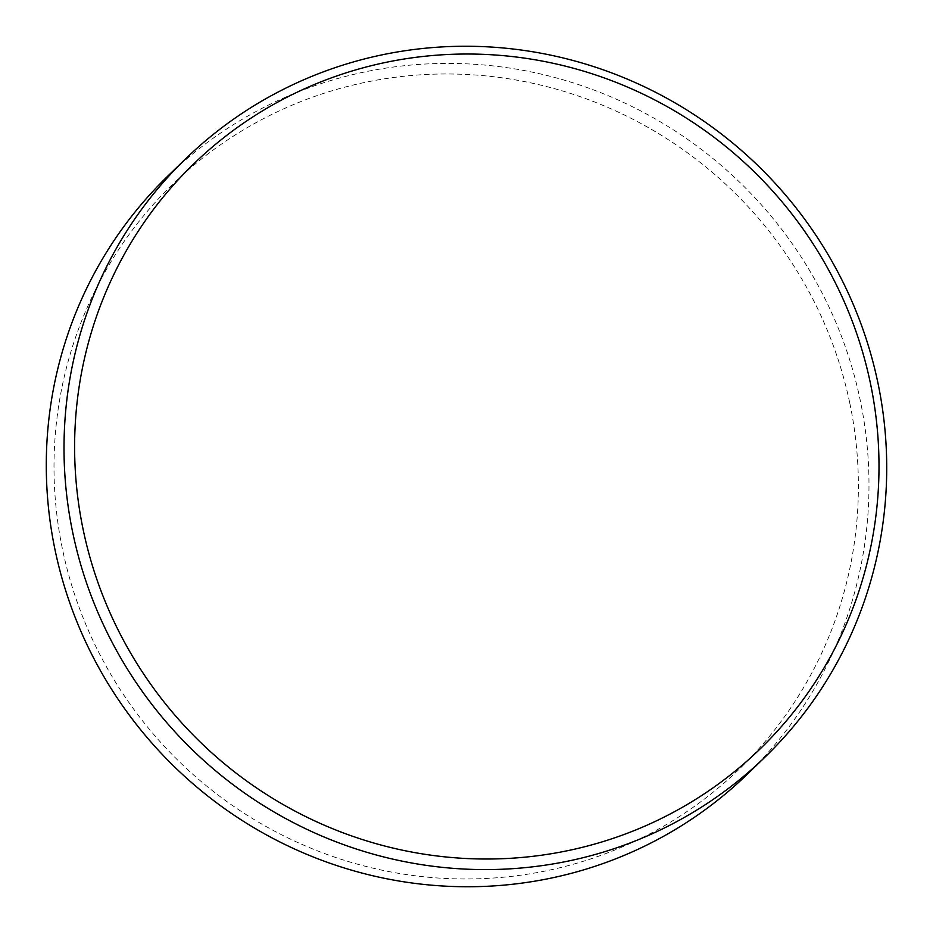 <?xml version="1.0" encoding="UTF-8"?>
<svg xmlns="http://www.w3.org/2000/svg" width="933" height="933" viewBox="0 0 933 933"><rect width="100%" height="100%" fill="white"/><g stroke="black" fill="none" stroke-linecap="round" stroke-linejoin="round"><path stroke-width="0.7" stroke-dasharray="4.67 3.5" d="M849.8 403.196A407.138 397.493 -134.1 0 1 538.877 872.25A407.138 397.493 -134.1 0 1 62.593 549.759A407.138 397.493 -134.1 0 1 373.515 80.705A407.138 397.493 -134.1 0 1 849.8 403.196M167.975 175.917A416.421 406.543 -134.1 0 1 575.754 83.69A416.421 406.543 -134.1 0 1 860.203 400.129A416.421 406.543 -134.1 0 1 747.31 774.238"/><path stroke-width="1.4" d="M765.025 757.083L747.31 774.238A416.421 406.543 -134.1 0 1 339.519 866.465A416.421 406.543 -134.1 0 1 55.07 550.027A416.421 406.543 -134.1 0 1 167.975 175.917L185.69 158.762A416.421 406.543 -134.1 0 1 593.481 66.535A416.421 406.543 -134.1 0 1 877.93 382.973A416.421 406.543 -134.1 0 1 765.025 757.083A416.421 406.543 -134.1 0 1 357.246 849.31A416.421 406.543 -134.1 0 1 72.797 532.871A416.421 406.543 -134.1 0 1 185.69 158.762M870.407 383.241A407.138 397.493 -134.1 0 1 559.485 852.295A407.138 397.493 -134.1 0 1 83.2 529.804A407.138 397.493 -134.1 0 1 394.123 60.75A407.138 397.493 -134.1 0 1 870.407 383.241"/></g></svg>
